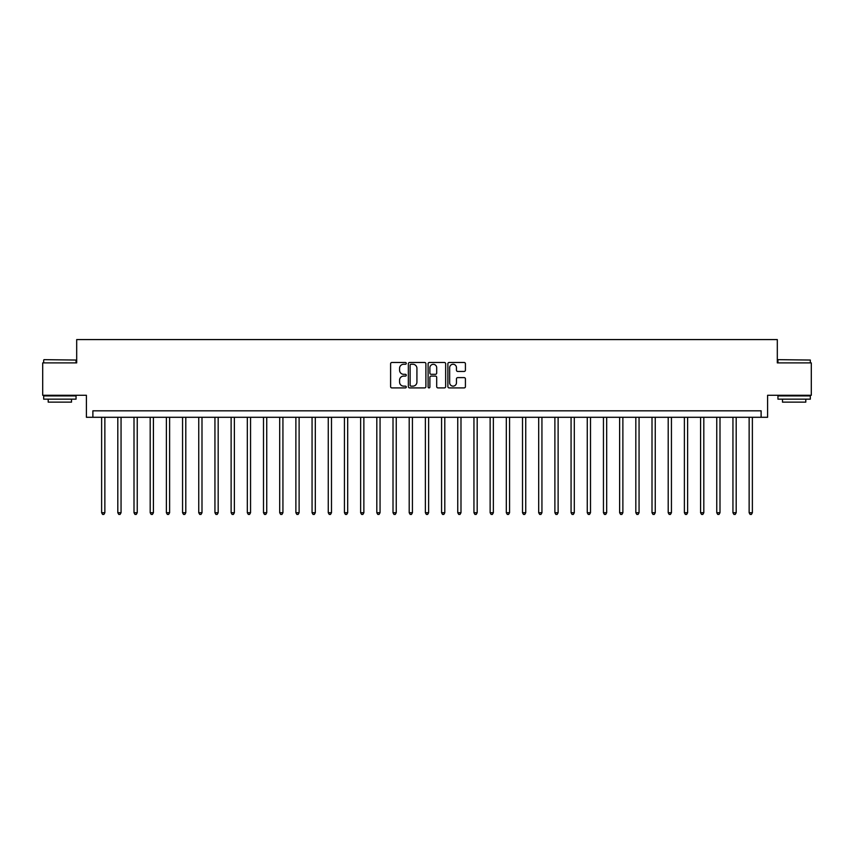 <?xml version="1.0" encoding="UTF-8"?>
<svg xmlns="http://www.w3.org/2000/svg" width="854" height="854" viewBox="0 0 854 854"><rect width="100%" height="100%" fill="white"/><g stroke="black" fill="none" stroke-linecap="round" stroke-linejoin="round"><path stroke-width="1.28" d="M406.28 363.377A0.886 0.886 0 0 0 405.394 362.491L391.879 362.491A1.27 1.27 0 0 0 390.609 363.761L390.609 386.638A1.27 1.27 0 0 0 391.879 387.908L405.394 387.908A0.886 0.886 0 0 0 406.28 387.022A0.886 0.886 0 0 0 405.394 386.136L403.643 386.136A4.067 4.067 0 0 1 399.576 382.058L399.576 380.158A4.067 4.067 0 0 1 403.643 376.091L405.394 376.091A0.886 0.886 0 0 0 406.28 375.194A0.886 0.886 0 0 0 405.394 374.308L403.643 374.308A4.067 4.067 0 0 1 399.576 370.241L399.576 368.33A4.067 4.067 0 0 1 403.643 364.263L405.394 364.263A0.886 0.886 0 0 0 406.28 363.377M464.149 371.447A1.27 1.27 0 0 0 465.419 370.177L465.419 363.761A1.27 1.27 0 0 0 464.149 362.491L449.151 362.491A1.27 1.27 0 0 0 447.88 363.761L447.88 386.638A1.27 1.27 0 0 0 449.151 387.908L464.149 387.908A1.27 1.27 0 0 0 465.419 386.638L465.419 378.888A1.27 1.27 0 0 0 464.149 377.617L457.733 377.617A1.27 1.27 0 0 0 456.463 378.888L456.463 382.731A3.405 3.405 0 0 1 453.058 386.136A3.405 3.405 0 0 1 449.663 382.731L449.663 367.668A3.405 3.405 0 0 1 453.058 364.263A3.405 3.405 0 0 1 456.463 367.668L456.463 370.177A1.27 1.27 0 0 0 457.733 371.447L464.149 371.447M761.117 417.286L767.597 417.286L767.597 395.274L811.3 395.274L811.3 362.897L777.311 362.897L777.311 339.582L76.689 339.582L76.689 362.897L42.7 362.897L42.7 395.274L86.403 395.274L86.403 417.286L761.117 417.286L761.117 410.817L92.883 410.817L92.883 417.286M425.89 363.761A1.27 1.27 0 0 0 424.619 362.491L409.621 362.491A1.27 1.27 0 0 0 408.351 363.761L408.351 386.638A1.27 1.27 0 0 0 409.621 387.908L424.619 387.908A1.27 1.27 0 0 0 425.89 386.638L425.89 363.761M429.381 362.491L444.379 362.491A1.27 1.27 0 0 1 445.649 363.761L445.649 386.638A1.27 1.27 0 0 1 444.379 387.908L437.963 387.908A1.27 1.27 0 0 1 436.693 386.638L436.693 377.361A1.27 1.27 0 0 0 435.423 376.091L431.163 376.091A1.27 1.27 0 0 0 429.893 377.361L429.893 387.022A0.886 0.886 0 0 1 429.007 387.908A0.886 0.886 0 0 1 428.11 387.022L428.11 363.761A1.27 1.27 0 0 1 429.381 362.491M411.02 364.263A0.886 0.886 0 0 0 410.123 365.16L410.123 385.239A0.886 0.886 0 0 0 411.02 386.136L412.856 386.136A4.067 4.067 0 0 0 416.923 382.058L416.923 368.33A4.067 4.067 0 0 0 412.856 364.263L411.02 364.263M436.693 367.732A3.405 3.405 0 0 0 433.288 364.327A3.405 3.405 0 0 0 429.893 367.732L429.893 373.038A1.27 1.27 0 0 0 431.163 374.308L435.423 374.308A1.27 1.27 0 0 0 436.693 373.038L436.693 367.732M101.626 417.286L101.626 512.731L104.861 512.731L104.861 417.286M104.861 512.731L103.889 514.418L102.597 514.418L101.626 512.731M117.809 417.286L117.809 512.731L121.054 512.731L121.054 417.286M121.054 512.731L120.083 514.418L118.781 514.418L117.809 512.731M134.003 417.286L134.003 512.731L137.238 512.731L137.238 417.286M137.238 512.731L136.266 514.418L134.975 514.418L134.003 512.731M150.187 417.286L150.187 512.731L153.421 512.731L153.421 417.286M153.421 512.731L152.45 514.418L151.158 514.418L150.187 512.731M166.381 417.286L166.381 512.731L169.615 512.731L169.615 417.286M169.615 512.731L168.644 514.418L167.341 514.418L166.381 512.731M44.056 359.662L76.049 360.046L44.056 359.662M59.855 399.16L43.671 399.16L43.671 395.914L76.049 395.914L76.049 399.16L59.855 399.16M71.512 399.16L71.512 402.138L48.208 402.138L48.208 399.16M778.346 359.662L810.329 360.046L778.346 359.662M794.145 399.16L777.951 399.16L777.951 395.914L810.329 395.914L810.329 399.16L794.145 399.16M805.792 399.16L805.792 402.138L782.488 402.138L782.488 399.16M182.564 417.286L182.564 512.731L185.798 512.731L185.798 417.286M185.798 512.731L184.827 514.418L183.535 514.418L182.564 512.731M198.747 417.286L198.747 512.731L201.992 512.731L201.992 417.286M201.992 512.731L201.021 514.418L199.719 514.418L198.747 512.731M214.941 417.286L214.941 512.731L218.176 512.731L218.176 417.286M218.176 512.731L217.204 514.418L215.913 514.418L214.941 512.731M231.124 417.286L231.124 512.731L234.37 512.731L234.37 417.286M234.37 512.731L233.398 514.418L232.096 514.418L231.124 512.731M247.318 417.286L247.318 512.731L250.553 512.731L250.553 417.286M250.553 512.731L249.581 514.418L248.29 514.418L247.318 512.731M263.502 417.286L263.502 512.731L266.736 512.731L266.736 417.286M266.736 512.731L265.765 514.418L264.473 514.418L263.502 512.731M279.696 417.286L279.696 512.731L282.93 512.731L282.93 417.286M282.93 512.731L281.959 514.418L280.656 514.418L279.696 512.731M295.879 417.286L295.879 512.731L299.113 512.731L299.113 417.286M299.113 512.731L298.142 514.418L296.85 514.418L295.879 512.731M312.062 417.286L312.062 512.731L315.307 512.731L315.307 417.286M315.307 512.731L314.336 514.418L313.034 514.418L312.062 512.731M328.256 417.286L328.256 512.731L331.491 512.731L331.491 417.286M331.491 512.731L330.519 514.418L329.228 514.418L328.256 512.731M344.44 417.286L344.44 512.731L347.685 512.731L347.685 417.286M347.685 512.731L346.713 514.418L345.411 514.418L344.44 512.731M360.634 417.286L360.634 512.731L363.868 512.731L363.868 417.286M363.868 512.731L362.897 514.418L361.605 514.418L360.634 512.731M376.817 417.286L376.817 512.731L380.051 512.731L380.051 417.286M380.051 512.731L379.08 514.418L377.788 514.418L376.817 512.731M393.011 417.286L393.011 512.731L396.245 512.731L396.245 417.286M396.245 512.731L395.274 514.418L393.972 514.418L393.011 512.731M409.194 417.286L409.194 512.731L412.429 512.731L412.429 417.286M412.429 512.731L411.457 514.418L410.166 514.418L409.194 512.731M425.377 417.286L425.377 512.731L428.623 512.731L428.623 417.286M428.623 512.731L427.651 514.418L426.349 514.418L425.377 512.731M441.571 417.286L441.571 512.731L444.806 512.731L444.806 417.286M444.806 512.731L443.834 514.418L442.543 514.418L441.571 512.731M457.755 417.286L457.755 512.731L460.989 512.731L460.989 417.286M460.989 512.731L460.028 514.418L458.726 514.418L457.755 512.731M473.949 417.286L473.949 512.731L477.183 512.731L477.183 417.286M477.183 512.731L476.212 514.418L474.92 514.418L473.949 512.731M490.132 417.286L490.132 512.731L493.366 512.731L493.366 417.286M493.366 512.731L492.395 514.418L491.103 514.418L490.132 512.731M506.315 417.286L506.315 512.731L509.56 512.731L509.56 417.286M509.56 512.731L508.589 514.418L507.287 514.418L506.315 512.731M522.509 417.286L522.509 512.731L525.744 512.731L525.744 417.286M525.744 512.731L524.772 514.418L523.481 514.418L522.509 512.731M538.693 417.286L538.693 512.731L541.938 512.731L541.938 417.286M541.938 512.731L540.966 514.418L539.664 514.418L538.693 512.731M554.886 417.286L554.886 512.731L558.121 512.731L558.121 417.286M558.121 512.731L557.15 514.418L555.858 514.418L554.886 512.731M571.07 417.286L571.07 512.731L574.304 512.731L574.304 417.286M574.304 512.731L573.344 514.418L572.041 514.418L571.07 512.731M587.264 417.286L587.264 512.731L590.498 512.731L590.498 417.286M590.498 512.731L589.527 514.418L588.235 514.418L587.264 512.731M603.447 417.286L603.447 512.731L606.682 512.731L606.682 417.286M606.682 512.731L605.71 514.418L604.418 514.418L603.447 512.731M619.63 417.286L619.63 512.731L622.876 512.731L622.876 417.286M622.876 512.731L621.904 514.418L620.602 514.418L619.63 512.731M635.824 417.286L635.824 512.731L639.059 512.731L639.059 417.286M639.059 512.731L638.087 514.418L636.796 514.418L635.824 512.731M652.008 417.286L652.008 512.731L655.253 512.731L655.253 417.286M655.253 512.731L654.281 514.418L652.979 514.418L652.008 512.731M668.202 417.286L668.202 512.731L671.436 512.731L671.436 417.286M671.436 512.731L670.465 514.418L669.173 514.418L668.202 512.731M684.385 417.286L684.385 512.731L687.619 512.731L687.619 417.286M687.619 512.731L686.659 514.418L685.356 514.418L684.385 512.731M700.579 417.286L700.579 512.731L703.813 512.731L703.813 417.286M703.813 512.731L702.842 514.418L701.55 514.418L700.579 512.731M716.762 417.286L716.762 512.731L719.997 512.731L719.997 417.286M719.997 512.731L719.025 514.418L717.734 514.418L716.762 512.731M732.945 417.286L732.945 512.731L736.191 512.731L736.191 417.286M736.191 512.731L735.219 514.418L733.917 514.418L732.945 512.731M749.139 417.286L749.139 512.731L752.374 512.731L752.374 417.286M752.374 512.731L751.403 514.418L750.111 514.418L749.139 512.731M43.671 362.897L43.671 360.046M51.048 395.914L51.048 395.274M68.662 395.914L68.662 395.274M76.049 362.897L76.049 360.046M777.951 362.897L777.951 360.046M785.338 395.914L785.338 395.274M802.952 395.914L802.952 395.274M810.329 362.897L810.329 360.046"/></g></svg>

